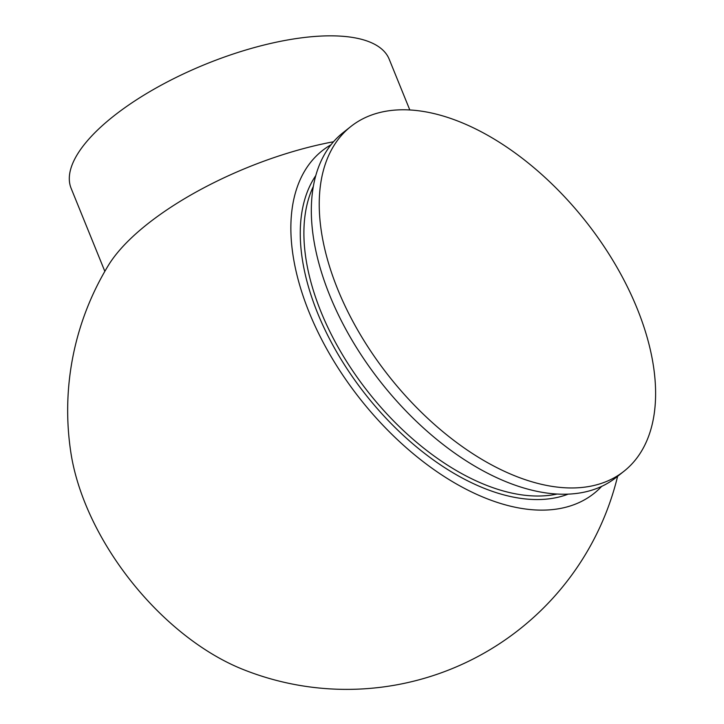 <?xml version="1.0" encoding="UTF-8"?>
<svg xmlns="http://www.w3.org/2000/svg" width="724" height="724" viewBox="0 0 724 724"><rect width="100%" height="100%" fill="white"/><g stroke="black" fill="none" stroke-linecap="round" stroke-linejoin="round"><path stroke-width="1.09" d="M350.85 126.51L342.941 132.773A219.915 125.207 51.6 0 0 352.036 340.226A219.915 125.207 51.6 0 0 556.195 493.985A219.915 125.207 51.6 0 0 616.088 477.496L623.998 471.234A219.915 125.207 51.6 0 0 614.893 263.771A219.915 125.207 51.6 0 0 410.734 110.021A219.915 125.207 51.6 0 0 350.85 126.51A219.915 125.207 51.6 0 0 359.946 333.963A219.915 125.207 51.6 0 0 564.105 487.723A219.915 125.207 51.6 0 0 623.998 471.234M333.502 141.759A186.177 69.893 -22.1 0 0 108.401 265.337A278.912 278.912 0 0 0 70.943 453.079A195.064 111.062 51.6 0 0 85.369 503.786A195.064 111.062 51.6 0 0 242.078 669.057A278.912 278.912 0 0 0 617.617 476.283M331.004 144.773A218.702 124.519 51.6 0 0 309.266 312.605A218.702 124.519 51.6 0 0 452.663 481.759A218.702 124.519 51.6 0 0 601.68 486.374M409.811 109.967L389.195 59.205A171.642 64.436 157.9 0 0 278.224 41.784A171.642 64.436 157.9 0 0 113.351 116.338A171.642 64.436 157.9 0 0 71.142 188.358L104.844 271.346M315.8 175.588A206.394 117.514 51.6 0 0 347.973 370.217A206.394 117.514 51.6 0 0 530.086 499.334A206.394 117.514 51.6 0 0 568.204 494.13M313.356 186.376A203.824 116.048 51.6 0 0 356.561 376.435A203.824 116.048 51.6 0 0 530.846 495.804A203.824 116.048 51.6 0 0 557.145 494.039"/></g></svg>
